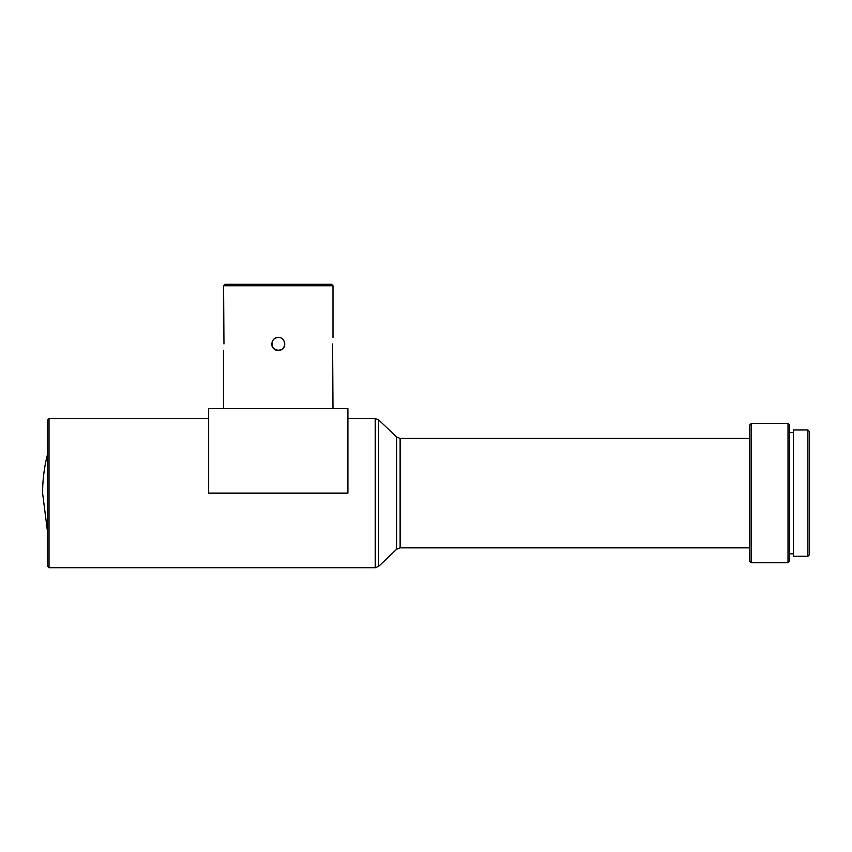 <?xml version="1.0" encoding="UTF-8"?>
<svg xmlns="http://www.w3.org/2000/svg" width="852" height="852" viewBox="0 0 852 852"><rect width="100%" height="100%" fill="white"/><g stroke="black" fill="none" stroke-linecap="round" stroke-linejoin="round"><path stroke-width="1.28" d="M49.022 567.73L47.531 566.239L47.531 420.036L49.022 418.545L49.022 567.73L375.253 567.73L378.682 566.356L378.682 419.908L375.253 418.545L347.904 418.545M208.655 408.598L208.655 493.138L347.904 493.138L347.904 408.598L208.655 408.598M749.728 547.836L400.12 547.836L396.691 549.21L378.682 566.356M282.939 348.425L284.248 346.423M223.575 285.761L225.066 284.27L331.492 284.27L332.983 285.761L223.575 285.761L223.959 343.942M278.284 337.477C286.613 337.072 286.634 350.811 278.284 350.406C269.946 350.811 269.935 337.083 278.284 337.477C275.473 337.616 273.481 338.947 272.31 341.46L271.809 343.942C271.405 352.281 285.143 352.291 284.749 343.942M332.983 408.598L332.599 343.942M278.221 350.406L273.961 348.756M271.82 344.261C272.001 340.342 274.024 338.084 277.89 337.488M284.451 342.025L284.738 343.58M749.728 425.01L749.728 561.266L751.219 562.757L751.219 423.519L749.728 425.01M788.015 423.519L789.506 425.01L789.506 561.266L788.015 562.757L788.015 423.519L751.219 423.519M788.015 562.757L751.219 562.757M793.489 553.811L789.506 553.811M793.489 429.983L793.489 556.292L807.909 556.292L807.909 429.983L793.489 429.983M807.909 556.292L809.4 554.801L809.4 431.474L807.909 429.983M47.531 531.946L42.6 493.138A155.202 155.202 0 0 1 47.531 454.329M375.253 567.73L375.253 418.545M396.691 549.21L396.691 437.065L378.682 419.908M396.691 437.065L400.12 438.429L400.12 547.836M208.655 418.545L49.022 418.545M223.575 350.406L223.575 408.598M332.983 285.761L332.983 337.477M749.728 438.429L400.12 438.429M793.489 432.465L789.506 432.465"/></g></svg>

